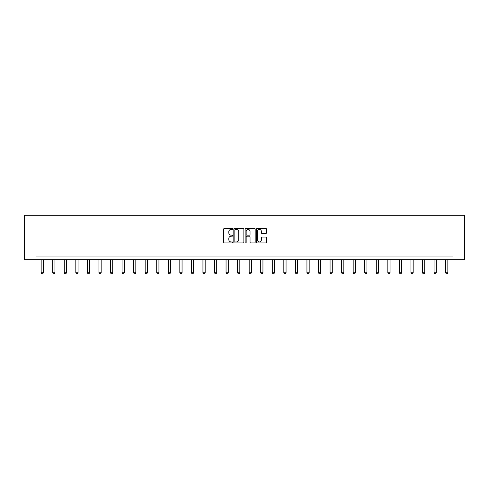 <?xml version="1.0" encoding="UTF-8"?>
<svg xmlns="http://www.w3.org/2000/svg" width="489" height="489" viewBox="0 0 489 489"><rect width="100%" height="100%" fill="white"/><g stroke="black" fill="none" stroke-linecap="round" stroke-linejoin="round"><path stroke-width="0.73" d="M232.648 228.913A0.507 0.507 0 0 0 232.141 228.406L224.414 228.406A0.727 0.727 0 0 0 223.687 229.133L223.687 242.22A0.727 0.727 0 0 0 224.414 242.947L232.141 242.947A0.507 0.507 0 0 0 232.648 242.44A0.507 0.507 0 0 0 232.141 241.933L231.138 241.933A2.329 2.329 0 0 1 228.809 239.604L228.809 238.516A2.329 2.329 0 0 1 231.138 236.187L232.141 236.187A0.507 0.507 0 0 0 232.648 235.68A0.507 0.507 0 0 0 232.141 235.166L231.138 235.166A2.329 2.329 0 0 1 228.809 232.843L228.809 231.749A2.329 2.329 0 0 1 231.138 229.427L232.141 229.427A0.507 0.507 0 0 0 232.648 228.913M265.753 233.534A0.727 0.727 0 0 0 266.474 232.807L266.474 229.133A0.727 0.727 0 0 0 265.753 228.406L257.171 228.406A0.727 0.727 0 0 0 256.444 229.133L256.444 242.22A0.727 0.727 0 0 0 257.171 242.947L265.753 242.947A0.727 0.727 0 0 0 266.474 242.22L266.474 237.788A0.727 0.727 0 0 0 265.753 237.061L262.08 237.061A0.727 0.727 0 0 0 261.352 237.788L261.352 239.983A1.944 1.944 0 0 1 259.408 241.933A1.944 1.944 0 0 1 257.458 239.983L257.458 231.37A1.944 1.944 0 0 1 259.408 229.427A1.944 1.944 0 0 1 261.352 231.37L261.352 232.807A0.727 0.727 0 0 0 262.08 233.534L265.753 233.534M452.991 259.751L464.55 259.751L464.55 215.307L24.45 215.307L24.45 259.751L452.991 259.751L452.991 256.047L36.009 256.047L36.009 259.751M243.864 229.133A0.727 0.727 0 0 0 243.137 228.406L234.555 228.406A0.727 0.727 0 0 0 233.828 229.133L233.828 242.22A0.727 0.727 0 0 0 234.555 242.947L243.137 242.947A0.727 0.727 0 0 0 243.864 242.22L243.864 229.133M245.863 228.406L254.445 228.406A0.727 0.727 0 0 1 255.172 229.133L255.172 242.22A0.727 0.727 0 0 1 254.445 242.947L250.771 242.947A0.727 0.727 0 0 1 250.044 242.22L250.044 236.914A0.727 0.727 0 0 0 249.317 236.187L246.884 236.187A0.727 0.727 0 0 0 246.156 236.914L246.156 242.44A0.507 0.507 0 0 1 245.643 242.947A0.507 0.507 0 0 1 245.136 242.44L245.136 229.133A0.727 0.727 0 0 1 245.863 228.406M235.356 229.427A0.507 0.507 0 0 0 234.848 229.934L234.848 241.419A0.507 0.507 0 0 0 235.356 241.933L236.413 241.933A2.329 2.329 0 0 0 238.736 239.604L238.736 231.749A2.329 2.329 0 0 0 236.413 229.427L235.356 229.427M250.044 231.407A1.944 1.944 0 0 0 248.1 229.463A1.944 1.944 0 0 0 246.156 231.407L246.156 234.439A0.727 0.727 0 0 0 246.884 235.166L249.317 235.166A0.727 0.727 0 0 0 250.044 234.439L250.044 231.407M41.155 259.751L41.155 272.734L43.374 272.734L43.374 259.751M43.374 272.734L42.824 273.693L41.712 273.693L41.155 272.734M52.708 259.751L52.708 272.734L54.933 272.734L54.933 259.751M54.933 272.734L54.377 273.693L53.264 273.693L52.708 272.734M64.267 259.751L64.267 272.734L66.492 272.734L66.492 259.751M66.492 272.734L65.936 273.693L64.823 273.693L64.267 272.734M75.826 259.751L75.826 272.734L78.044 272.734L78.044 259.751M78.044 272.734L77.488 273.693L76.382 273.693L75.826 272.734M87.378 259.751L87.378 272.734L89.603 272.734L89.603 259.751M89.603 272.734L89.047 273.693L87.934 273.693L87.378 272.734M98.937 259.751L98.937 272.734L101.156 272.734L101.156 259.751M101.156 272.734L100.606 273.693L99.493 273.693L98.937 272.734M110.49 259.751L110.49 272.734L112.715 272.734L112.715 259.751M112.715 272.734L112.158 273.693L111.046 273.693L110.49 272.734M122.048 259.751L122.048 272.734L124.273 272.734L124.273 259.751M124.273 272.734L123.717 273.693L122.605 273.693L122.048 272.734M133.607 259.751L133.607 272.734L135.826 272.734L135.826 259.751M135.826 272.734L135.27 273.693L134.157 273.693L133.607 272.734M145.16 259.751L145.16 272.734L147.385 272.734L147.385 259.751M147.385 272.734L146.828 273.693L145.716 273.693L145.16 272.734M156.718 259.751L156.718 272.734L158.937 272.734L158.937 259.751M158.937 272.734L158.381 273.693L157.275 273.693L156.718 272.734M168.271 259.751L168.271 272.734L170.496 272.734L170.496 259.751M170.496 272.734L169.94 273.693L168.827 273.693L168.271 272.734M179.83 259.751L179.83 272.734L182.055 272.734L182.055 259.751M182.055 272.734L181.498 273.693L180.386 273.693L179.83 272.734M191.388 259.751L191.388 272.734L193.607 272.734L193.607 259.751M193.607 272.734L193.051 273.693L191.939 273.693L191.388 272.734M202.941 259.751L202.941 272.734L205.166 272.734L205.166 259.751M205.166 272.734L204.61 273.693L203.497 273.693L202.941 272.734M214.5 259.751L214.5 272.734L216.719 272.734L216.719 259.751M216.719 272.734L216.162 273.693L215.056 273.693L214.5 272.734M226.052 259.751L226.052 272.734L228.277 272.734L228.277 259.751M228.277 272.734L227.721 273.693L226.609 273.693L226.052 272.734M237.611 259.751L237.611 272.734L239.83 272.734L239.83 259.751M239.83 272.734L239.28 273.693L238.167 273.693L237.611 272.734M249.17 259.751L249.17 272.734L251.389 272.734L251.389 259.751M251.389 272.734L250.833 273.693L249.72 273.693L249.17 272.734M260.723 259.751L260.723 272.734L262.948 272.734L262.948 259.751M262.948 272.734L262.391 273.693L261.279 273.693L260.723 272.734M272.281 259.751L272.281 272.734L274.5 272.734L274.5 259.751M274.5 272.734L273.944 273.693L272.838 273.693L272.281 272.734M283.834 259.751L283.834 272.734L286.059 272.734L286.059 259.751M286.059 272.734L285.503 273.693L284.39 273.693L283.834 272.734M295.393 259.751L295.393 272.734L297.612 272.734L297.612 259.751M297.612 272.734L297.061 273.693L295.949 273.693L295.393 272.734M306.945 259.751L306.945 272.734L309.17 272.734L309.17 259.751M309.17 272.734L308.614 273.693L307.502 273.693L306.945 272.734M318.504 259.751L318.504 272.734L320.729 272.734L320.729 259.751M320.729 272.734L320.173 273.693L319.06 273.693L318.504 272.734M330.063 259.751L330.063 272.734L332.282 272.734L332.282 259.751M332.282 272.734L331.725 273.693L330.619 273.693L330.063 272.734M341.615 259.751L341.615 272.734L343.84 272.734L343.84 259.751M343.84 272.734L343.284 273.693L342.172 273.693L341.615 272.734M353.174 259.751L353.174 272.734L355.393 272.734L355.393 259.751M355.393 272.734L354.843 273.693L353.73 273.693L353.174 272.734M364.727 259.751L364.727 272.734L366.952 272.734L366.952 259.751M366.952 272.734L366.395 273.693L365.283 273.693L364.727 272.734M376.286 259.751L376.286 272.734L378.51 272.734L378.51 259.751M378.51 272.734L377.954 273.693L376.842 273.693L376.286 272.734M387.844 259.751L387.844 272.734L390.063 272.734L390.063 259.751M390.063 272.734L389.507 273.693L388.394 273.693L387.844 272.734M399.397 259.751L399.397 272.734L401.622 272.734L401.622 259.751M401.622 272.734L401.066 273.693L399.953 273.693L399.397 272.734M410.956 259.751L410.956 272.734L413.174 272.734L413.174 259.751M413.174 272.734L412.618 273.693L411.512 273.693L410.956 272.734M422.508 259.751L422.508 272.734L424.733 272.734L424.733 259.751M424.733 272.734L424.177 273.693L423.064 273.693L422.508 272.734M434.067 259.751L434.067 272.734L436.292 272.734L436.292 259.751M436.292 272.734L435.736 273.693L434.623 273.693L434.067 272.734M445.626 259.751L445.626 272.734L447.845 272.734L447.845 259.751M447.845 272.734L447.288 273.693L446.176 273.693L445.626 272.734"/></g></svg>
